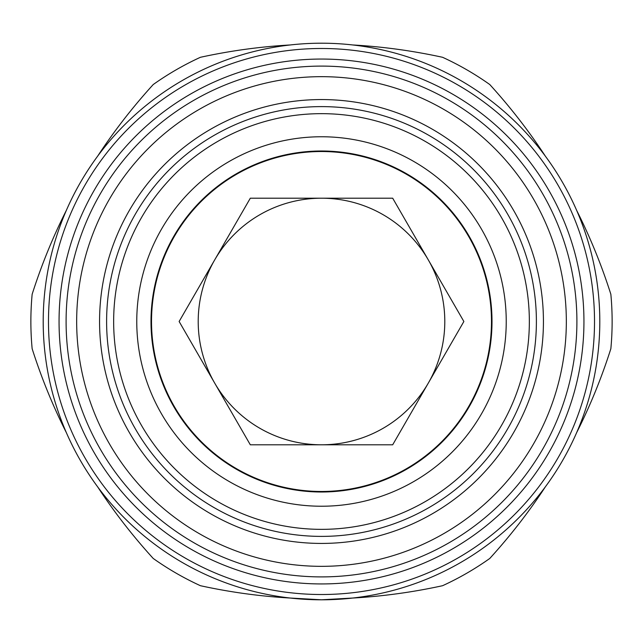 <?xml version="1.0" encoding="UTF-8"?>
<svg xmlns="http://www.w3.org/2000/svg" width="643" height="643" viewBox="0 0 643 643"><rect width="100%" height="100%" fill="white"/><g stroke="black" fill="none" stroke-linecap="round" stroke-linejoin="round"><path stroke-width="0.96" d="M250.312 444.795L392.688 444.795L463.868 321.5L428.278 259.852A123.295 123.295 0 0 1 428.278 383.148L463.868 321.5L392.688 198.205L250.312 198.205L179.132 321.5L250.312 444.795L321.5 444.795A123.295 123.295 0 0 1 214.722 383.148L250.312 444.795M60.876 421.478L58.69 416.841M37.744 365.441L36.112 360.739M36.112 282.261L37.744 277.559M58.69 226.159L60.876 221.522M365.232 45.806L370.344 46.232M425.328 53.795L430.207 54.727M212.793 54.727L217.672 53.795M272.656 46.232L277.768 45.806M104.608 145.784L107.526 141.564M141.573 97.728L144.828 93.966M352.758 44.962C382.698 46.65 412.637 50.757 442.577 57.291A290.628 290.628 0 0 1 489.773 84.538C510.397 107.204 528.932 131.076 545.36 156.161C557.811 173.031 568.235 191.084 576.618 210.301C590.129 237.074 601.543 265.053 610.85 294.253A290.628 290.628 0 0 1 610.85 348.747C601.543 377.947 590.129 405.926 576.618 432.699C568.235 451.916 557.811 469.969 545.36 486.839C528.932 511.924 510.397 535.796 489.773 558.462A290.628 290.628 0 0 1 442.577 585.709C412.637 592.243 382.698 596.35 352.758 598.038L321.5 599.798L290.242 598.038C260.302 596.35 230.363 592.243 200.423 585.709A290.628 290.628 0 0 1 153.227 558.462C132.603 535.796 114.068 511.924 97.64 486.839C85.189 469.969 74.765 451.916 66.382 432.699C52.871 405.926 41.457 377.947 32.15 348.747A290.628 290.628 0 0 1 32.15 294.253C41.457 265.053 52.871 237.074 66.382 210.301C74.765 191.084 85.189 173.031 97.64 156.161C114.068 131.076 132.603 107.204 153.227 84.538A290.628 290.628 0 0 1 200.423 57.291C230.363 50.757 260.302 46.65 290.242 44.962M498.172 93.966L501.427 97.728M535.474 141.564L538.392 145.784M321.5 66.1A255.4 255.4 0 0 1 542.684 449.2A255.4 255.4 0 0 1 100.316 449.2A255.4 255.4 0 0 1 321.5 66.1M277.768 597.194L272.656 596.768M217.672 589.205L212.793 588.273M144.828 549.034L141.573 545.272M107.526 501.436L104.608 497.216M392.688 444.795L428.278 383.148A123.295 123.295 0 0 1 321.524 444.795M321.5 48.482A273.018 273.018 0 0 1 557.939 458.009A273.018 273.018 0 0 1 85.061 458.009A273.018 273.018 0 0 1 321.5 48.482M321.5 59.052A262.448 262.448 0 0 1 548.784 452.72A262.448 262.448 0 0 1 94.216 452.72A262.448 262.448 0 0 1 321.5 59.052M321.5 76.67A244.83 244.83 0 0 1 533.529 443.919A244.83 244.83 0 0 1 109.471 443.919A244.83 244.83 0 0 1 321.5 76.67M321.5 99.561A221.939 221.939 0 0 1 513.701 432.466A221.939 221.939 0 0 1 129.299 432.466A221.939 221.939 0 0 1 321.5 99.561M321.5 151.523A169.977 169.977 0 0 0 151.523 321.5A169.977 169.977 0 0 0 321.5 491.477A169.977 169.977 0 0 0 491.477 321.5A169.977 169.977 0 0 0 321.5 151.523M321.5 106.609A214.891 214.891 0 0 1 507.6 428.945A214.891 214.891 0 0 1 135.4 428.945A214.891 214.891 0 0 1 321.5 106.609M321.5 113.658A207.842 207.842 0 0 1 501.5 425.425A207.842 207.842 0 0 1 141.5 425.425A207.842 207.842 0 0 1 321.5 113.658M321.5 136.758A184.742 184.742 0 0 1 481.486 413.867A184.742 184.742 0 0 1 161.514 413.867A184.742 184.742 0 0 1 321.5 136.758M321.524 198.205A123.295 123.295 0 0 1 428.278 259.852L392.688 198.205L321.5 198.205A123.295 123.295 0 0 0 214.722 259.852L179.132 321.5L214.722 383.148A123.295 123.295 0 0 1 214.722 259.852L250.312 198.205M538.392 497.216L535.474 501.436M501.427 545.272L498.172 549.034M606.888 360.739L605.256 365.441M584.31 416.841L582.124 421.478M430.207 588.273L425.328 589.205M370.344 596.768L365.232 597.194M321.5 151.001A170.499 170.499 0 0 1 469.157 406.754A170.499 170.499 0 0 1 173.843 406.754A170.499 170.499 0 0 1 321.5 151.001M321.5 43.202A278.298 278.298 0 0 1 562.512 460.653A278.298 278.298 0 0 1 80.488 460.653A278.298 278.298 0 0 1 321.5 43.202M582.124 221.522L584.31 226.159M605.256 277.559L606.888 282.261"/></g></svg>
